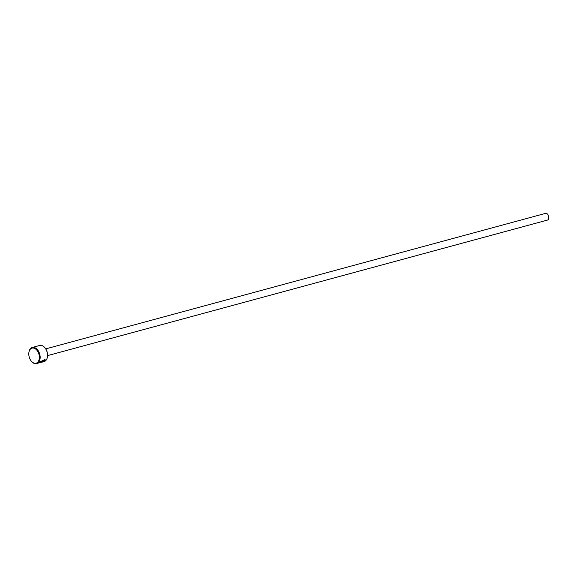 <?xml version="1.0" encoding="UTF-8"?>
<svg xmlns="http://www.w3.org/2000/svg" width="577" height="577" viewBox="0 0 577 577"><rect width="100%" height="100%" fill="white"/><g stroke="black" fill="none" stroke-linecap="round" stroke-linejoin="round"><path stroke-width="0.87" d="M36.676 363.618L44.213 360.993L44.508 359.94L40.541 361.505L43.636 360.661A8.366 5.424 74.8 0 1 43.304 361.094L39.524 362.118L45.085 359.464L44.754 360.841L41.861 362.212L44.054 361.613A8.366 5.424 -105.2 0 0 47.473 356.572A8.366 5.424 -105.2 0 0 45.98 349.352A8.366 5.424 -105.2 0 0 45.172 348.097A8.366 5.424 -105.2 0 0 39.676 345.472L32.298 347.469A8.366 5.424 74.8 0 1 38.601 351.35A8.366 5.424 74.8 0 1 36.676 363.618A8.366 5.424 74.8 0 1 31.187 360.993A8.366 5.424 74.8 0 1 31.086 360.863M44.624 360.611L45.028 359.406M41.32 362.262L38.652 363.048L39.164 362.486L42.135 361.685L40.866 362.464A8.366 5.424 -105.2 0 0 41.32 362.262M45.266 348.227A7.804 5.063 74.8 0 1 45.359 348.349A7.804 5.063 74.8 0 1 46.117 349.518A7.804 5.063 74.8 0 1 47.509 356.261A7.804 5.063 74.8 0 1 47.487 356.413M30.242 359.565A7.804 5.063 -105.2 0 0 30.992 360.74A7.804 5.063 -105.2 0 0 38.068 361.829A7.804 5.063 -105.2 0 0 37.916 351.739A7.804 5.063 -105.2 0 0 32.507 348.025A7.804 5.063 -105.2 0 0 28.85 352.821A7.804 5.063 -105.2 0 0 30.242 359.565M45.734 348.883L545.525 213.382A3.484 2.258 74.8 0 1 548.15 214.997A3.484 2.258 74.8 0 1 547.349 220.111L47.559 355.612M28.872 352.67A8.366 5.424 74.8 0 1 28.886 352.511A8.366 5.424 74.8 0 1 32.298 347.469M38.522 362.81L39.33 362.385M39.878 361.75L43.304 361.094M44.508 359.94L40.541 361.505"/></g></svg>
